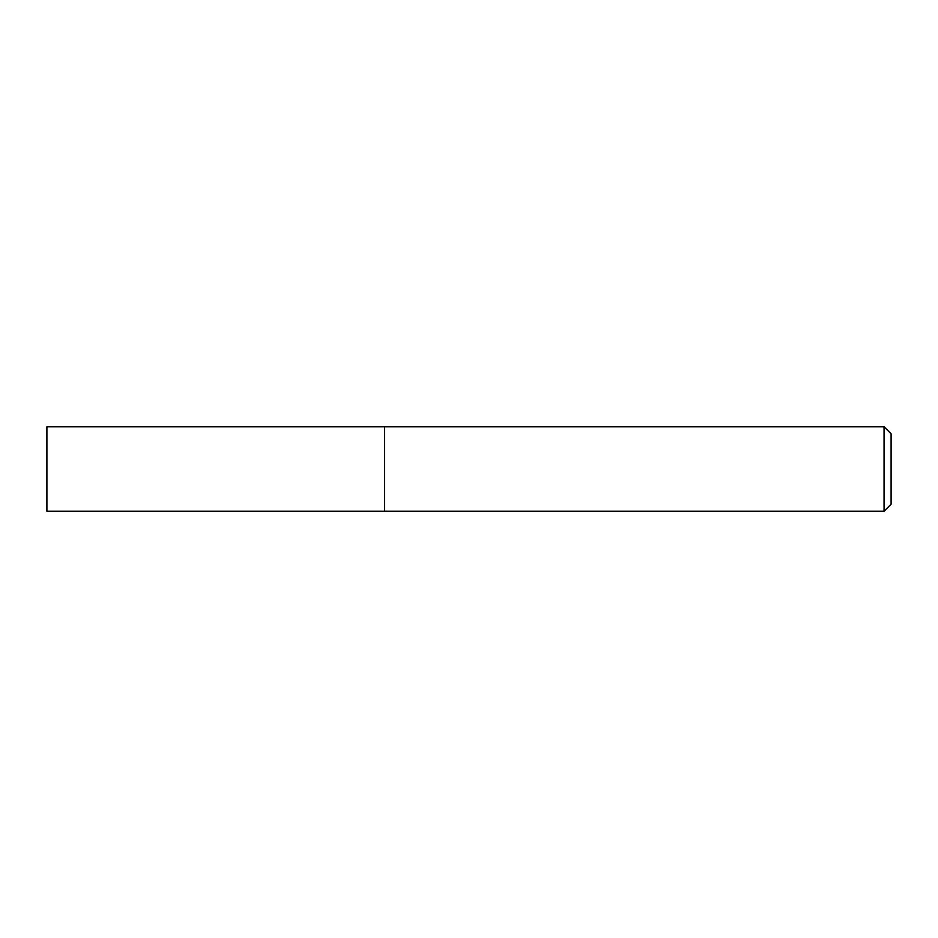 <?xml version="1.0" encoding="UTF-8"?>
<svg xmlns="http://www.w3.org/2000/svg" width="938" height="938" viewBox="0 0 938 938"><rect width="100%" height="100%" fill="white"/><g stroke="black" fill="none" stroke-linecap="round" stroke-linejoin="round"><path stroke-width="1.41" d="M384.58 426.79L46.9 426.79L46.9 511.21L384.58 511.21L384.58 426.79L384.58 511.21L884.065 511.21L884.065 426.79L384.58 426.79M884.065 426.79L891.1 433.825L891.1 504.175L884.065 511.21"/></g></svg>
